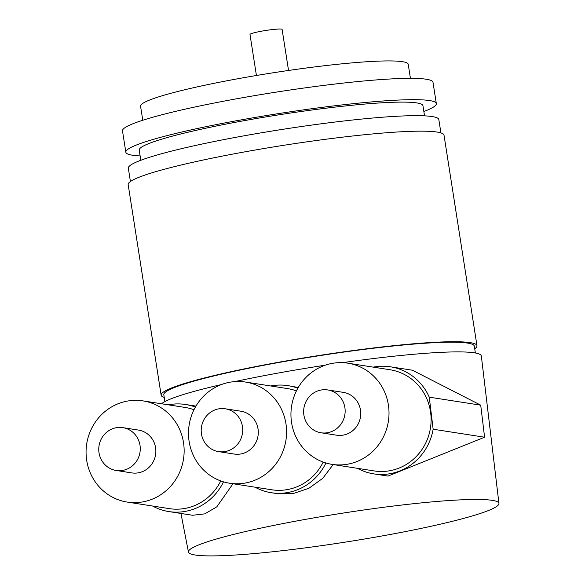 <?xml version="1.0" encoding="UTF-8"?>
<svg xmlns="http://www.w3.org/2000/svg" width="585" height="585" viewBox="0 0 585 585"><rect width="100%" height="100%" fill="white"/><g stroke="black" fill="none" stroke-linecap="round" stroke-linejoin="round"><path stroke-width="0.88" d="M492.219 500.343A157.138 14.515 -8.9 0 1 498.939 503.422A157.138 14.515 -8.9 0 1 367.387 538.522A157.138 14.515 -8.9 0 1 195.149 555.011A157.138 14.515 -8.9 0 1 188.443 552.043A157.138 14.515 -8.9 0 1 319.461 516.928A157.138 14.515 -8.9 0 1 492.219 500.343M498.939 503.422L481.338 355.994A162.557 15.013 171.1 0 0 474.384 352.813A162.557 15.013 171.1 0 0 342.459 362.663M433.141 429.222A54.186 51.838 98.8 0 1 373.742 473.872L387.972 476.088L484.592 437.222L433.141 429.222L429.266 397.164L480.716 405.171L412.41 370.217L390.407 366.795A54.186 51.838 98.8 0 1 429.266 397.164M373.742 473.872A54.186 51.838 98.8 0 1 357.442 468.322M325.933 462.984A54.186 51.838 98.8 0 1 271.301 492.724A54.186 51.838 98.8 0 1 255.009 487.173M223.492 481.835A54.186 51.838 98.8 0 1 168.86 511.575A54.186 51.838 98.8 0 1 152.568 506.025M168.319 404.835A54.186 51.838 98.8 0 1 185.525 404.491A54.186 51.838 98.8 0 1 195.39 407.087M270.753 385.983A54.186 51.838 98.8 0 1 287.966 385.639A54.186 51.838 98.8 0 1 297.823 388.235M373.193 367.131A54.186 51.838 98.8 0 1 390.407 366.795M127.23 502.084A51.202 48.986 -81.2 0 0 142.989 501.857A51.202 48.986 -81.2 0 0 184.143 450.786A51.202 48.986 -81.2 0 0 142.974 400.886A51.202 48.986 -81.2 0 0 127.216 401.113A51.202 48.986 -81.2 0 0 86.061 452.183A51.202 48.986 -81.2 0 0 127.23 502.084L169.321 508.636A51.202 48.986 -81.2 0 0 185.087 508.409A51.202 48.986 -81.2 0 0 220.75 480.928M193.986 409.741A51.202 48.986 -81.2 0 0 185.072 407.438L142.974 400.886M229.664 483.232A51.202 48.986 -81.2 0 0 245.429 483.005A51.202 48.986 -81.2 0 0 286.584 431.935A51.202 48.986 -81.2 0 0 245.415 382.034A51.202 48.986 -81.2 0 0 229.656 382.261A51.202 48.986 -81.2 0 0 188.502 433.331A51.202 48.986 -81.2 0 0 229.664 483.232L271.762 489.784A51.202 48.986 -81.2 0 0 287.52 489.557A51.202 48.986 -81.2 0 0 323.191 462.077M296.427 390.89A51.202 48.986 -81.2 0 0 287.506 388.586L245.415 382.034M332.104 464.38L374.195 470.932A51.202 48.986 -81.2 0 0 389.961 470.706A51.202 48.986 -81.2 0 0 431.116 419.635A51.202 48.986 -81.2 0 0 389.946 369.735L347.856 363.183A51.202 48.986 -81.2 0 0 332.09 363.409A51.202 48.986 -81.2 0 0 290.942 414.48A51.202 48.986 -81.2 0 0 332.104 464.38A51.202 48.986 -81.2 0 0 347.87 464.154A51.202 48.986 -81.2 0 0 389.018 413.083A51.202 48.986 -81.2 0 0 347.856 363.183M271.301 492.724L277.487 493.689L293.319 493.521L308.851 488.307L322.708 478.362L333.201 464.548M168.86 511.575L192.597 515.268L204.83 513.857L216.823 506.822L232.998 483.751M325.253 365.201A162.557 15.013 171.1 0 0 234.731 381.61M221.342 384.579A162.557 15.013 171.1 0 0 161.54 403.774M298.248 387.504L287.966 385.639M164.89 401.603L163.815 394.743A157.138 14.515 171.1 0 1 273.846 363.395A157.138 14.515 -8.9 0 1 474.303 346.123L475.378 352.982M164.231 397.42A159.851 14.764 171.1 0 1 161.138 395.16A159.851 14.764 171.1 0 1 273.071 363.278A159.851 14.764 -8.9 0 1 476.98 345.698A159.851 14.764 -8.9 0 1 474.728 348.792M161.138 395.16L128.166 184.611A159.851 14.764 171.1 0 1 240.099 152.722A159.851 14.764 -8.9 0 1 444.008 135.15L476.98 345.698M130.418 181.518L128.334 168.195A157.138 14.515 171.1 0 1 238.373 136.853A157.138 14.515 -8.9 0 1 438.83 119.574L440.914 132.89M140.809 160.275L139.215 150.111A143.596 13.265 171.1 0 1 239.77 121.468A143.596 13.265 -8.9 0 1 422.94 105.68L424.534 115.845M140.129 155.939A157.138 14.515 171.1 0 1 125.834 152.21A157.138 14.515 171.1 0 1 235.872 120.861A157.138 14.515 -8.9 0 1 436.33 103.582A157.138 14.515 -8.9 0 1 423.854 111.508M125.834 152.21L122.492 130.886A157.138 14.515 171.1 0 1 232.53 99.538A157.138 14.515 -8.9 0 1 432.988 82.266L436.33 103.582M142.769 120.261L140.568 106.207A135.464 12.512 171.1 0 1 235.426 79.187A135.464 12.512 -8.9 0 1 408.235 64.291L410.436 78.346M256.42 75.494L249.992 34.464A16.256 1.499 171.1 0 1 261.378 31.217A16.256 1.499 -8.9 0 1 282.116 29.433L288.537 70.463M116.181 470.472L131.771 472.899A21.674 20.738 -81.2 0 0 155.588 447.715A21.674 20.738 -81.2 0 0 138.433 430.07L122.85 427.642A21.674 20.738 -81.2 0 0 99.026 452.827A21.674 20.738 -81.2 0 0 116.181 470.472A21.674 20.738 -81.2 0 0 139.998 445.287A21.674 20.738 -81.2 0 0 122.85 427.642M218.622 451.627L234.212 454.048A21.674 20.738 -81.2 0 0 258.029 428.863A21.674 20.738 -81.2 0 0 240.874 411.218L225.283 408.791A21.674 20.738 -81.2 0 0 201.467 433.975A21.674 20.738 -81.2 0 0 218.622 451.627A21.674 20.738 -81.2 0 0 242.439 426.436A21.674 20.738 -81.2 0 0 225.283 408.791M321.055 432.776L336.646 435.196A21.674 20.738 -81.2 0 0 360.47 410.012A21.674 20.738 -81.2 0 0 343.315 392.367L327.724 389.939A21.674 20.738 -81.2 0 0 303.9 415.123A21.674 20.738 -81.2 0 0 321.055 432.776A21.674 20.738 -81.2 0 0 344.879 407.584A21.674 20.738 -81.2 0 0 327.724 389.939M484.592 437.222L480.716 405.171M188.443 552.043L180.948 513.462M185.525 404.491L195.953 406.114"/></g></svg>
